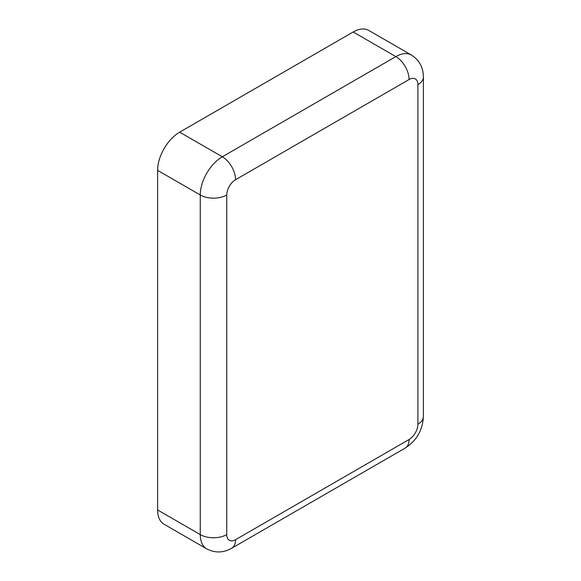 <?xml version="1.0" encoding="UTF-8"?>
<svg xmlns="http://www.w3.org/2000/svg" width="581" height="581" viewBox="0 0 581 581"><rect width="100%" height="100%" fill="white"/><g stroke="black" fill="none" stroke-linecap="round" stroke-linejoin="round"><path stroke-width="0.87" d="M409.075 79.532A18.715 10.807 -120 0 0 395.843 56.604A31.192 18.011 120 0 1 411.435 55.057L368.797 30.437A31.192 18.011 120 0 0 353.197 31.984L179.674 132.163A31.192 18.011 120 0 0 157.618 170.371L157.618 509.973A31.192 18.011 120 0 0 164.082 524.251L206.727 548.871C215.057 553.156 223.38 552.952 231.681 548.253L405.197 448.074A18.715 10.807 60 0 0 409.075 439.505A12.477 7.204 120 0 0 417.899 424.224L417.899 84.623A12.477 7.204 120 0 0 409.075 79.532L235.559 179.711A12.477 7.204 120 0 0 226.735 194.991L226.735 534.593A12.477 7.204 120 0 0 235.559 539.684L409.075 439.505M235.559 179.711A18.715 10.807 -120 0 0 222.32 156.783A31.192 18.011 120 0 0 200.263 194.991L157.618 170.371M353.197 31.984L395.843 56.604L222.32 156.783L179.674 132.163M226.735 194.991A18.715 10.807 180 0 1 200.263 194.991L200.263 534.593A31.192 18.011 120 0 0 206.727 548.871M417.899 84.623A18.715 10.807 0 0 0 423.382 76.983C423.302 67.44 419.315 60.133 411.435 55.057M417.899 424.224A18.715 10.807 0 0 0 423.382 416.584L423.382 76.983M235.559 539.684A18.715 10.807 60 0 1 231.681 548.253M226.735 534.593A18.715 10.807 180 0 1 200.263 534.593L157.618 509.973M423.382 416.584C422.67 430.165 416.606 440.667 405.197 448.074"/></g></svg>
